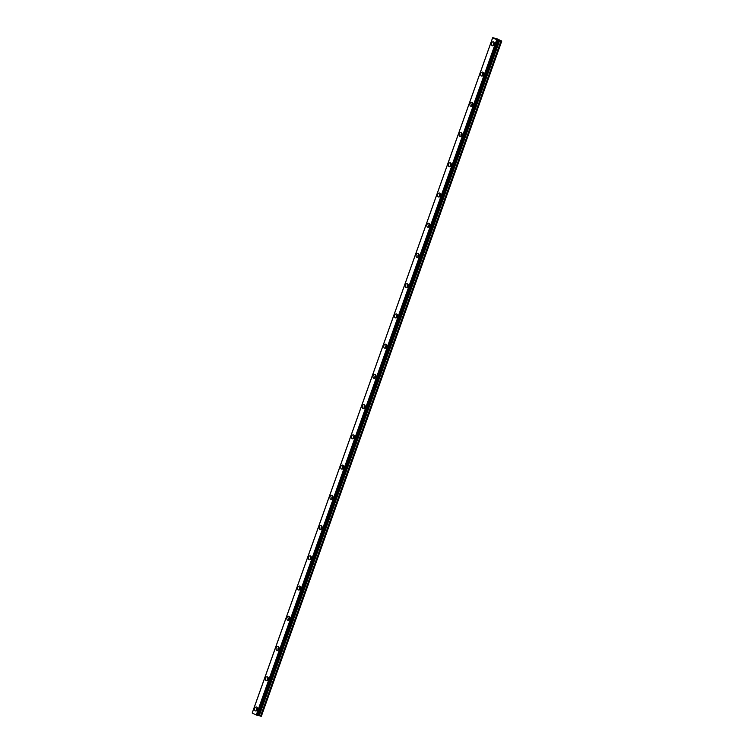 <?xml version="1.0" encoding="UTF-8"?>
<svg xmlns="http://www.w3.org/2000/svg" width="754" height="754" viewBox="0 0 754 754"><rect width="100%" height="100%" fill="white"/><g stroke="black" fill="none" stroke-linecap="round" stroke-linejoin="round"><path stroke-width="1.13" d="M257.142 710.145A1.206 0.886 103 0 1 257.538 708.421M493.993 44.995A1.206 0.886 103 0 1 494.388 43.261M483.229 75.23A1.206 0.886 103 0 1 483.625 73.496M472.466 105.466A1.206 0.886 103 0 1 472.862 103.732M461.693 135.692A1.206 0.886 103 0 1 462.098 133.967M450.93 165.927A1.206 0.886 103 0 1 451.326 164.202M440.166 196.163A1.206 0.886 103 0 1 440.562 194.438M429.394 226.398A1.206 0.886 103 0 1 429.799 224.673M418.63 256.633A1.206 0.886 103 0 1 419.026 254.899M407.867 286.869A1.206 0.886 103 0 1 408.263 285.135M397.104 317.104A1.206 0.886 103 0 1 397.499 315.37M386.331 347.34A1.206 0.886 103 0 1 386.736 345.605M375.567 377.566A1.206 0.886 103 0 1 375.963 375.841M364.804 407.801A1.206 0.886 103 0 1 365.2 406.076M354.041 438.036A1.206 0.886 103 0 1 354.437 436.312M343.268 468.272A1.206 0.886 103 0 1 343.673 466.547M332.505 498.507A1.206 0.886 103 0 1 332.9 496.773M321.741 528.742A1.206 0.886 103 0 1 322.137 527.008M310.968 558.978A1.206 0.886 103 0 1 311.374 557.244M300.205 589.213A1.206 0.886 103 0 1 300.601 587.479M289.442 619.439A1.206 0.886 103 0 1 289.838 617.714M278.678 649.675A1.206 0.886 103 0 1 279.074 647.95M267.906 679.91A1.206 0.886 103 0 1 268.311 678.185M254.692 708.345A2.017 1.48 -77 0 0 255.597 710.947A2.017 1.48 -77 0 0 257.397 709.618A2.017 1.48 -77 0 0 256.501 707.016A2.017 1.48 -77 0 0 254.692 708.345M257.331 707.714A2.017 1.48 -77 0 0 256.577 708.779A2.017 1.48 -77 0 0 256.643 710.692M491.542 43.195A2.017 1.48 -77 0 0 492.447 45.796A2.017 1.48 -77 0 0 494.247 44.467A2.017 1.48 -77 0 0 493.352 41.866A2.017 1.48 -77 0 0 491.542 43.195M494.181 42.563A2.017 1.48 -77 0 0 493.427 43.628A2.017 1.48 -77 0 0 493.493 45.532M480.779 73.43A2.017 1.48 -77 0 0 481.674 76.031A2.017 1.48 -77 0 0 483.484 74.703A2.017 1.48 -77 0 0 482.579 72.101A2.017 1.48 -77 0 0 480.779 73.43M483.418 72.789A2.017 1.48 -77 0 0 482.664 73.864A2.017 1.48 -77 0 0 482.73 75.768M470.006 103.666A2.017 1.48 -77 0 0 470.911 106.267A2.017 1.48 -77 0 0 472.72 104.938A2.017 1.48 -77 0 0 471.816 102.337A2.017 1.48 -77 0 0 470.006 103.666M472.654 103.025A2.017 1.48 -77 0 0 471.891 104.099A2.017 1.48 -77 0 0 471.966 106.003M459.243 133.901A2.017 1.48 -77 0 0 460.147 136.502A2.017 1.48 -77 0 0 461.957 135.164A2.017 1.48 -77 0 0 461.052 132.563A2.017 1.48 -77 0 0 459.243 133.901M461.882 133.26A2.017 1.48 -77 0 0 461.128 134.335A2.017 1.48 -77 0 0 461.194 136.238M448.479 164.127A2.017 1.48 -77 0 0 449.375 166.728A2.017 1.48 -77 0 0 451.184 165.399A2.017 1.48 -77 0 0 450.289 162.798A2.017 1.48 -77 0 0 448.479 164.127M451.118 163.495A2.017 1.48 -77 0 0 450.364 164.57A2.017 1.48 -77 0 0 450.43 166.474M437.716 194.362A2.017 1.48 -77 0 0 438.611 196.964A2.017 1.48 -77 0 0 440.421 195.635A2.017 1.48 -77 0 0 439.516 193.033A2.017 1.48 -77 0 0 437.716 194.362M440.355 193.731A2.017 1.48 -77 0 0 439.601 194.796A2.017 1.48 -77 0 0 439.667 196.709M426.943 224.598A2.017 1.48 -77 0 0 427.848 227.199A2.017 1.48 -77 0 0 429.657 225.87A2.017 1.48 -77 0 0 428.753 223.269A2.017 1.48 -77 0 0 426.943 224.598M429.582 223.966A2.017 1.48 -77 0 0 428.828 225.031A2.017 1.48 -77 0 0 428.903 226.945M416.18 254.833A2.017 1.48 -77 0 0 417.085 257.434A2.017 1.48 -77 0 0 418.894 256.106A2.017 1.48 -77 0 0 417.989 253.504A2.017 1.48 -77 0 0 416.18 254.833M418.819 254.202A2.017 1.48 -77 0 0 418.065 255.267A2.017 1.48 -77 0 0 418.131 257.171M405.416 285.069A2.017 1.48 -77 0 0 406.312 287.67A2.017 1.48 -77 0 0 408.121 286.341A2.017 1.48 -77 0 0 407.226 283.74A2.017 1.48 -77 0 0 405.416 285.069M408.055 284.428A2.017 1.48 -77 0 0 407.301 285.502A2.017 1.48 -77 0 0 407.367 287.406M394.644 315.304A2.017 1.48 -77 0 0 395.548 317.905A2.017 1.48 -77 0 0 397.358 316.576A2.017 1.48 -77 0 0 396.453 313.975A2.017 1.48 -77 0 0 394.644 315.304M397.292 314.663A2.017 1.48 -77 0 0 396.529 315.738A2.017 1.48 -77 0 0 396.604 317.641M383.88 345.539A2.017 1.48 -77 0 0 384.785 348.141A2.017 1.48 -77 0 0 386.595 346.812A2.017 1.48 -77 0 0 385.69 344.21A2.017 1.48 -77 0 0 383.88 345.539M386.519 344.898A2.017 1.48 -77 0 0 385.765 345.973A2.017 1.48 -77 0 0 385.841 347.877M373.117 375.775A2.017 1.48 -77 0 0 374.022 378.376A2.017 1.48 -77 0 0 375.822 377.038A2.017 1.48 -77 0 0 374.927 374.436A2.017 1.48 -77 0 0 373.117 375.775M375.756 375.134A2.017 1.48 -77 0 0 375.002 376.208A2.017 1.48 -77 0 0 375.068 378.112M362.354 406.001A2.017 1.48 -77 0 0 363.249 408.602A2.017 1.48 -77 0 0 365.059 407.273A2.017 1.48 -77 0 0 364.163 404.672A2.017 1.48 -77 0 0 362.354 406.001M364.993 405.369A2.017 1.48 -77 0 0 364.239 406.444A2.017 1.48 -77 0 0 364.305 408.348M351.581 436.236A2.017 1.48 -77 0 0 352.486 438.837A2.017 1.48 -77 0 0 354.295 437.508A2.017 1.48 -77 0 0 353.39 434.907A2.017 1.48 -77 0 0 351.581 436.236M354.229 435.605A2.017 1.48 -77 0 0 353.466 436.67A2.017 1.48 -77 0 0 353.541 438.583M340.817 466.472A2.017 1.48 -77 0 0 341.722 469.073A2.017 1.48 -77 0 0 343.532 467.744A2.017 1.48 -77 0 0 342.627 465.143A2.017 1.48 -77 0 0 340.817 466.472M343.456 465.84A2.017 1.48 -77 0 0 342.702 466.905A2.017 1.48 -77 0 0 342.768 468.818M330.054 496.707A2.017 1.48 -77 0 0 330.949 499.308A2.017 1.48 -77 0 0 332.759 497.979A2.017 1.48 -77 0 0 331.864 495.378A2.017 1.48 -77 0 0 330.054 496.707M332.693 496.075A2.017 1.48 -77 0 0 331.939 497.14A2.017 1.48 -77 0 0 332.005 499.044M319.291 526.942A2.017 1.48 -77 0 0 320.186 529.544A2.017 1.48 -77 0 0 321.996 528.215A2.017 1.48 -77 0 0 321.091 525.613A2.017 1.48 -77 0 0 319.291 526.942M321.93 526.301A2.017 1.48 -77 0 0 321.176 527.376A2.017 1.48 -77 0 0 321.242 529.28M308.518 557.178A2.017 1.48 -77 0 0 309.423 559.779A2.017 1.48 -77 0 0 311.232 558.45A2.017 1.48 -77 0 0 310.328 555.849A2.017 1.48 -77 0 0 308.518 557.178M311.157 556.537A2.017 1.48 -77 0 0 310.403 557.611A2.017 1.48 -77 0 0 310.478 559.515M297.755 587.413A2.017 1.48 -77 0 0 298.659 590.014A2.017 1.48 -77 0 0 300.469 588.676A2.017 1.48 -77 0 0 299.564 586.084A2.017 1.48 -77 0 0 297.755 587.413M300.394 586.772A2.017 1.48 -77 0 0 299.64 587.847A2.017 1.48 -77 0 0 299.706 589.751M286.991 617.649A2.017 1.48 -77 0 0 287.887 620.25A2.017 1.48 -77 0 0 289.696 618.911A2.017 1.48 -77 0 0 288.801 616.31A2.017 1.48 -77 0 0 286.991 617.649M289.63 617.008A2.017 1.48 -77 0 0 288.876 618.082A2.017 1.48 -77 0 0 288.942 619.986M276.218 647.875A2.017 1.48 -77 0 0 277.123 650.476A2.017 1.48 -77 0 0 278.933 649.147A2.017 1.48 -77 0 0 278.028 646.546A2.017 1.48 -77 0 0 276.218 647.875M278.867 647.243A2.017 1.48 -77 0 0 278.103 648.317A2.017 1.48 -77 0 0 278.179 650.221M265.455 678.11A2.017 1.48 -77 0 0 266.36 680.711A2.017 1.48 -77 0 0 268.17 679.382A2.017 1.48 -77 0 0 267.265 676.781A2.017 1.48 -77 0 0 265.455 678.11M268.094 677.478A2.017 1.48 -77 0 0 267.34 678.543A2.017 1.48 -77 0 0 267.416 680.457M252.232 713.077L492.664 37.832L496.801 39.774L256.36 714.999L252.232 713.077L492.692 37.728M258.066 715.376L260.667 716.149L501.108 40.914L501.768 41.065L496.792 38.68L492.673 37.7M497.923 40.16L498.451 40.282L258.019 715.508L257.482 715.395L497.781 40.113L257.482 715.395M256.36 714.999L257.34 715.339M252.232 713.058L492.664 37.832M260.667 716.149L261.336 716.3L501.778 41.065M258.019 715.508L498.281 40.151L499.591 40.396L501.005 40.886L260.564 716.111M256.454 715.028L496.801 39.774M496.895 39.802L497.781 40.113M496.716 39.736L256.275 714.971M257.915 715.508L498.356 40.282M498.187 40.245L257.745 715.471M259.253 715.659L499.695 40.424M499.591 40.396L259.15 715.621M258.094 715.376L498.526 40.151M252.222 712.935L492.664 37.7"/></g></svg>

